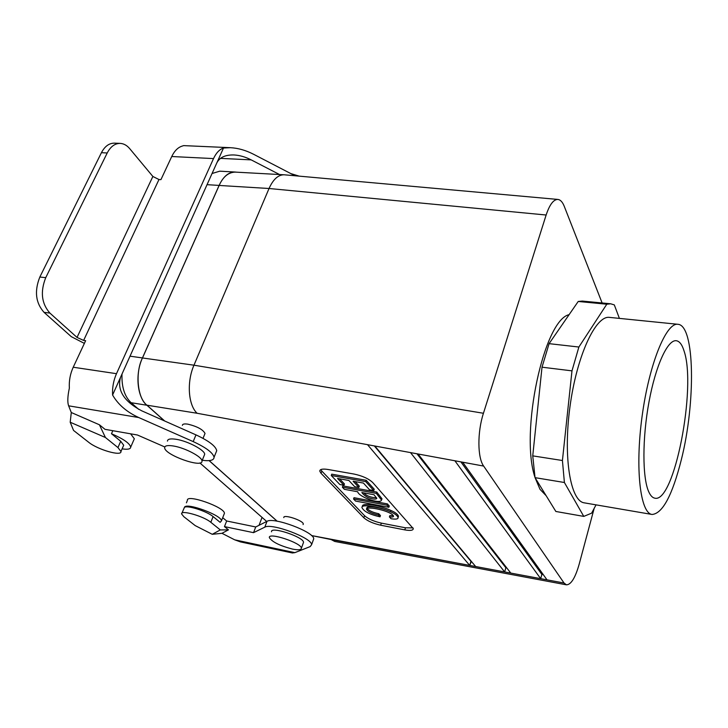 <?xml version="1.0" encoding="UTF-8"?>
<svg xmlns="http://www.w3.org/2000/svg" width="728" height="728" viewBox="0 0 728 728"><rect width="100%" height="100%" fill="white"/><g stroke="black" fill="none" stroke-linecap="round" stroke-linejoin="round"><path stroke-width="1.09" d="M264.801 527.163L253.544 532.659L224.47 526.608L228.465 529.857L221.976 533.305L234.698 539.83L240.449 541.896L292.392 552.971L294.867 552.643L310.174 546.601L311.602 544.69C312.175 538.019 271.435 522.731 264.801 527.163L267.012 521.312C273.683 516.771 314.332 532.05 313.713 538.829L313.222 540.185M221.976 533.305L212.248 534.297L195.204 525.607L183.829 516.698L181.609 513.932C180.508 509.6 203.813 516.252 210.829 522.304L220.302 529.929L228.465 529.857M259.05 525.288L262.053 517.399M181.918 513.195L184.457 507.343C187.305 504.959 207.071 511.338 213.095 516.589L220.138 522.34L221.439 520.92C222.086 515.351 185.904 502.056 184.457 507.343M222.704 517.717L226.663 520.993L255.719 526.963L267.012 521.312M253.544 532.659L255.719 526.963M224.47 526.608L226.663 520.993M212.248 534.297L220.302 529.929M224.042 514.305L224.415 513.358C225.025 507.243 186.095 493.593 187.415 500.382L186.423 502.83M213.522 158.586C216.152 152.935 219.483 149.404 223.505 148.012L230.439 147.693L183.656 145.618L181.982 146.155C177.832 147.52 174.42 150.978 171.744 156.52L213.522 158.586L116.489 373.682C113.513 380.444 112.212 387.56 112.585 395.022C118.109 404.586 126.836 412.094 138.748 417.544L193.193 441.596C206.051 447.556 213.013 452.789 214.059 457.275C213.968 460.296 210.037 461.297 202.257 460.278M171.744 156.52L160.934 179.643L158.977 179.525L152.871 176.467L129.702 148.639C126.918 145.354 123.769 143.607 120.257 143.398C114.933 143.361 110.583 146.556 107.216 152.98L45.737 277.668C40.149 291.837 41.541 303.649 49.914 313.086L77.032 337.428L152.871 176.467M77.032 337.428L83.629 340.422L85.64 340.695L73.228 367.231L116.489 373.682M223.505 148.012L120.539 377.304C116.935 390.299 123.987 401.456 141.696 410.801L195.969 434.88L193.193 441.596M230.439 147.693C238.101 148.093 245.827 150.296 253.626 154.291L295.004 175.757M164.801 446.965L137.474 435.016L105.005 429.329L99.418 424.779L71.289 412.521L68.632 405.824C67.349 402.266 67.586 396.369 69.351 388.142C68.923 380.826 70.216 373.855 73.228 367.231M71.289 412.521L70.197 422.231L73.546 430.43L88.625 442.224C97.67 449.686 121.858 456.647 120.957 451.496L117.945 447.574L105.414 437.501L99.418 424.779M215.916 452.689L216.735 450.668C215.716 446.118 208.79 440.849 195.969 434.88M120.539 377.304L112.585 395.022M112.822 430.703L111.475 433.733L120.712 441.268L123.696 445.227L123.25 446.255M130.621 433.815L134.334 438.757L133.788 440.021M111.475 433.733C123.25 438.802 129.666 443.261 130.712 447.092C130.576 449.121 127.709 449.713 122.113 448.858M70.197 422.231L105.414 437.501M84.375 343.389L71.28 336.654L44.053 312.358C35.645 302.93 34.234 291.154 39.84 277.031L101.429 152.689L107.216 152.98M120.257 143.398L114.496 143.143C109.155 143.097 104.796 146.282 101.429 152.689M216.798 162.954C219.601 157.394 225.325 154.736 233.961 154.964C239.649 155.273 245.391 156.911 251.187 159.878L279.525 174.529M648.703 491.682C642.333 477.614 642.242 438.292 649.003 401.856C655.71 365.347 667.685 339.585 676.203 340.713C679.47 341.123 682.091 344.562 684.074 351.023C696.696 387.251 674.292 503.403 654.827 498.18C652.488 497.77 650.45 495.604 648.703 491.682C642.333 477.614 642.242 438.292 649.003 401.856C655.71 365.347 667.685 339.585 676.203 340.713C679.47 341.123 682.091 344.562 684.074 351.023C696.696 387.251 674.292 503.403 654.827 498.18C652.488 497.77 650.45 495.604 648.703 491.682M146.947 405.187L164.71 421.012L146.947 405.187C137.528 398.689 134.935 372.499 142.488 357.967L193.967 365.192C186.614 381.845 188.215 405.15 197.106 413.267C188.215 405.15 186.614 381.845 193.967 365.192L269.041 188.497C273.182 179.316 278.214 174.747 284.138 174.784L557.839 199.436C560.387 199.69 562.535 202.002 564.273 206.361L602.12 302.975L564.273 206.361C562.535 202.002 560.387 199.69 557.839 199.436C553.508 199.436 549.604 204.623 546.136 215.015C549.604 204.623 553.508 199.436 557.839 199.436L284.138 174.784C278.214 174.747 273.182 179.316 269.041 188.497L193.967 365.192L483.438 413.267C477.268 432.132 477.45 457.757 483.647 466.075L564.045 583.028L540.686 578.669L541.869 574.428L460.906 461.88L541.869 574.428L543.315 574.692L541.869 574.428L540.686 578.669L504.65 571.944L505.869 567.776L506.788 567.94L505.869 567.776L416.953 453.781L505.869 567.776L504.65 571.944L469.706 565.419L470.952 561.324L374.329 445.927L471.362 561.397L469.706 565.419L331.113 539.548L334.734 541.45L331.113 539.548L311.493 535.544L469.706 565.419L367.513 444.671L469.706 565.419L475.657 566.53L374.838 446.018L197.106 413.267L146.947 405.187C137.528 398.689 134.935 372.499 142.488 357.967L193.967 365.192L483.438 413.267L546.136 215.015L269.041 188.497L219.146 185.449L142.488 357.967L219.146 185.449L269.041 188.497L546.136 215.015L483.438 413.267C477.268 432.132 477.45 457.757 483.647 466.075L564.045 583.028L547.01 579.843L462.671 462.207L454.882 460.769L540.686 578.669L510.783 573.082L418.072 453.99L410.519 452.598L504.65 571.944L475.657 566.53L374.838 446.018L197.106 413.267L146.947 405.187M209.154 460.606L277.186 521.212L209.154 460.606M235.108 172.099C228.301 172.399 222.977 176.858 219.146 185.449C222.977 176.858 228.301 172.399 235.108 172.099L284.111 174.784L235.108 172.099M219.11 185.412C223.359 176.422 228.692 171.954 235.108 172.026L236.345 172.163L235.108 172.026C228.692 171.954 223.359 176.422 219.11 185.412L207.043 184.675L219.11 185.412L142.451 357.93L219.11 185.412M146.919 405.25C137.192 397.17 134.898 374.201 142.451 357.93L130.021 356.183L142.451 357.93C134.898 374.201 137.192 397.17 146.919 405.25L131.104 402.702C124.552 396.478 121.521 386.923 122.004 374.037C121.521 386.923 124.552 396.478 131.104 402.702L138.675 409.336L131.104 402.702L146.919 405.25L164.51 420.921L146.919 405.25M277.077 521.193L209.073 460.615L277.077 521.193M389.826 515.651L393.311 515.597L389.826 515.651L389.398 516.925C392.256 517.226 393.639 516.953 393.539 516.125C391.6 511.001 366.648 505.742 366.43 509.118C367.767 511.593 371.735 513.549 378.314 514.996L378.751 513.731L380.453 515.56L380.025 516.825C369.833 514.532 363.809 511.456 361.943 507.598C361.179 503.576 380.298 506.815 390.572 511.793L391.009 510.501C395.386 512.403 397.879 514.341 398.498 516.307L398.061 517.59C398.252 519.091 395.914 519.474 391.054 518.736L389.398 516.925L389.826 515.651M389.653 511.365C381.954 507.871 367.03 505.15 366.866 507.844C367.03 505.15 381.954 507.871 389.653 511.365M367.039 508.317C368.978 510.701 372.882 512.503 378.751 513.731L380.453 515.56L380.025 516.825C369.833 514.532 363.809 511.456 361.943 507.598C361.179 503.576 380.298 506.815 390.572 511.793C394.949 513.695 397.452 515.624 398.061 517.59C398.252 519.091 395.914 519.474 391.054 518.736L389.398 516.925C392.256 517.226 393.639 516.953 393.539 516.125C391.6 511.001 366.648 505.742 366.43 509.118C367.767 511.593 371.735 513.549 378.314 514.996L380.025 516.825L378.314 514.996L378.751 513.731C372.882 512.503 368.978 510.701 367.039 508.317M388.852 507.289L355.537 501.073L353.562 498.989L386.968 505.196L388.852 507.289L389.289 505.987L387.414 503.894L389.289 505.987L388.852 507.289L355.537 501.073L353.562 498.989L354.008 497.706L387.414 503.894L386.968 505.196L388.852 507.289M376.776 492.055L381.982 498.762L381.536 500.072C380.153 504.631 358.567 496.787 357.694 491.764L344.399 489.334L342.378 487.214L342.843 485.904L376.776 492.055L381.982 498.762L381.536 500.072C380.153 504.631 358.567 496.787 357.694 491.764L344.399 489.334L342.378 487.214L376.321 493.384L376.776 492.055L376.321 493.384L381.536 500.072L376.321 493.384L342.378 487.214L342.843 485.904L376.776 492.055M363.436 483.074L353.116 481.235L358.849 487.451L354.654 486.686L348.885 480.471L337.537 478.451L343.971 485.267L339.83 484.52L331.258 475.493L365.72 481.618L373.764 490.554L369.524 489.78L363.436 483.074L353.116 481.235L358.849 487.451L359.314 486.122L355.146 481.59L359.314 486.122L358.849 487.451L354.654 486.686L348.885 480.471L337.537 478.451L343.971 485.267L344.435 483.956L339.603 478.815L344.435 483.956L343.971 485.267L339.83 484.52L331.258 475.493L331.74 474.165L366.184 480.271L374.228 489.225L373.764 490.554L369.524 489.78L363.436 483.074M365.72 481.618L366.184 480.271L374.228 489.225L373.764 490.554L365.72 481.618L366.184 480.271L331.74 474.165L331.258 475.493L365.72 481.618M381.354 523.123C373.846 521.43 368.25 518.955 364.555 515.697L321.831 471.08L364.555 515.697C368.25 518.955 373.846 521.43 381.354 523.123L405.478 527.791L381.354 523.123L380.644 525.197L381.354 523.123M363.836 517.772C367.54 521.02 373.146 523.496 380.644 525.197L404.786 529.884C410.365 530.867 413.195 530.439 413.276 528.601L372.654 482.464C368.568 478.642 362.353 475.839 354.008 474.046L328 469.478C322.577 468.641 319.838 469.196 319.774 471.143C319.838 469.196 322.577 468.641 328 469.478L354.008 474.046C362.353 475.839 368.568 478.642 372.654 482.464L413.276 528.601C413.195 530.439 410.365 530.867 404.786 529.884L380.644 525.197C373.146 523.496 367.54 521.02 363.836 517.772L364.555 515.697L363.836 517.772L321.03 473.291L319.774 471.143L321.03 473.291L363.836 517.772M413.013 527.882L405.478 527.791L413.013 527.882M303.212 543.215L303.531 542.333C303.722 536.945 270.115 525.889 271.562 531.804C270.115 525.889 303.722 536.945 303.531 542.333L301.401 548.211C301.556 542.906 267.886 531.822 269.369 537.646C272.108 541.932 279.779 545.736 292.374 549.058C298.298 550.231 301.301 549.94 301.401 548.211C301.556 542.906 267.886 531.822 269.369 537.646C272.108 541.932 279.779 545.736 292.374 549.058C298.298 550.231 301.301 549.94 301.401 548.211L303.212 543.215M334.816 541.468L566.448 584.83L564.045 583.028L566.448 584.83C571.016 584.73 575.247 577.895 579.142 564.327L594.157 508.39L579.142 564.327C575.247 577.895 571.016 584.73 566.448 584.83L334.816 541.468M546.146 495.704L539.994 489.307L535.098 477.75L539.994 489.307L546.146 495.704M534.998 477.413C519.665 432.487 544.016 319.874 569.123 314.651C544.016 319.874 519.665 432.487 534.998 477.413M187.933 424.169C197.27 426.471 202.966 429.566 205.032 433.442L203.021 438.347L205.032 433.442C202.966 429.566 197.27 426.471 187.933 424.169C184.321 423.632 182.473 424.033 182.382 425.389C182.473 424.033 184.321 423.632 187.933 424.169M303.085 524.579L303.294 524.014C303.458 520.556 283.01 513.85 283.811 517.617C283.01 513.85 303.458 520.556 303.294 524.014L303.085 524.579M681.353 459.623C672.354 495.277 662.598 513.559 652.097 514.469C640.303 513.376 634.925 468.632 642.096 416.316C649.13 363.991 666.247 322.249 677.905 324.297C694.985 325.07 695.759 402.811 681.353 459.623C672.354 495.277 662.598 513.559 652.097 514.469C640.303 513.376 634.925 468.632 642.096 416.316C649.13 363.991 666.247 322.249 677.905 324.297C694.985 325.07 695.759 402.811 681.353 459.623M549.085 343.652L578.878 347.029L606.797 304.213L610.683 303.794L614.314 304.905L619.401 318.382L614.314 304.905L610.683 303.794L582.336 301.074L578.223 301.465L606.797 304.213L610.683 303.794L582.336 301.074L578.223 301.465L606.797 304.213L578.878 347.029L571.981 370.861L578.878 347.029L549.085 343.652L578.223 301.465L549.085 343.652L542.014 367.194L571.981 370.861L562.425 460.515L571.981 370.861L542.014 367.194L549.085 343.652M532.741 455.865L562.425 460.515L564.4 482.5L562.425 460.515L532.741 455.865L542.014 367.194L532.741 455.865L535.035 477.659L564.4 482.5L583.783 516.398L564.4 482.5L535.035 477.659L532.741 455.865M584.347 502.857C570.479 501.374 562.999 457.43 569.997 406.515C576.822 355.583 595.759 315.169 609.518 317.39L677.905 324.297L609.518 317.39C595.759 315.169 576.822 355.583 569.997 406.515C562.999 457.43 570.479 501.374 584.347 502.857L652.097 514.469L584.347 502.857M555.855 511.475L535.035 477.659L555.855 511.475L583.783 516.398L591.627 513.158L583.783 516.398L555.855 511.475M596.032 504.859L591.627 513.158L596.032 504.859M362.426 506.542L362.389 506.333C361.625 502.302 380.735 505.523 391.009 510.501C395.386 512.403 397.879 514.341 398.498 516.307L398.061 517.59C397.452 515.624 394.949 513.695 390.572 511.793L391.009 510.501C380.735 505.523 361.625 502.302 362.389 506.333L362.426 506.542M320.775 469.605L321.831 471.08L320.775 469.605M363.882 492.892C366.457 495.886 370.689 497.515 376.558 497.779C370.689 497.515 366.457 495.886 363.882 492.892M173.619 446.027C185.203 447.884 202.238 456.929 201.975 460.961C203.339 468.741 164.346 454.909 164.655 447.72C164.746 445.645 167.74 445.072 173.619 446.027C185.203 447.884 202.238 456.929 201.975 460.961C203.339 468.741 164.346 454.909 164.655 447.72C164.746 445.645 167.74 445.072 173.619 446.027M176.431 439.339C187.997 441.159 204.978 450.232 204.677 454.327L201.975 460.961L204.677 454.327C204.978 450.232 187.997 441.159 176.431 439.339C170.552 438.411 167.558 439.002 167.449 441.113C167.558 439.002 170.552 438.411 176.431 439.339M266.694 521.466L199.882 462.944L266.694 521.466M212.057 173.51L219.747 171.18L235.108 172.026L219.747 171.18L212.057 173.51M290.872 173.61L299.153 176.131L290.872 173.61M361.852 492.519C363.236 494.449 365.356 496.141 368.204 497.606C373.1 499.281 375.966 499.545 376.804 498.389L374.028 494.749L361.852 492.519C363.236 494.449 365.356 496.141 368.204 497.606C373.1 499.281 375.966 499.545 376.804 498.389L374.028 494.749L361.852 492.519M353.562 498.989L386.968 505.196L387.414 503.894L354.008 497.706L353.562 498.989M510.783 573.082L504.65 571.944L410.519 452.598L374.838 446.018L418.072 453.99L510.783 573.082M547.01 579.843L540.686 578.669L454.882 460.769L418.072 453.99L462.671 462.207L547.01 579.843M234.698 539.83L294.867 552.643M210.829 522.304L213.095 516.589M83.629 340.422L158.977 179.525M117.945 447.574L120.712 441.268M68.632 405.824L138.748 417.544M44.053 312.358L49.914 313.086M39.84 277.031L45.737 277.668M220.502 158.367L251.187 159.878M404.786 529.884L405.478 527.791L404.786 529.884M483.647 466.075L462.671 462.207L483.647 466.075M321.03 473.291L321.831 471.08L321.03 473.291M313.713 538.829L311.602 544.69M221.439 520.92L224.415 513.358M216.735 450.668L214.059 457.275M130.712 447.092L134.334 438.757M123.696 445.227L120.957 451.496M366.612 508.581L366.43 509.118L366.612 508.581M320.193 470.006L319.774 471.143L320.193 470.006"/></g></svg>
